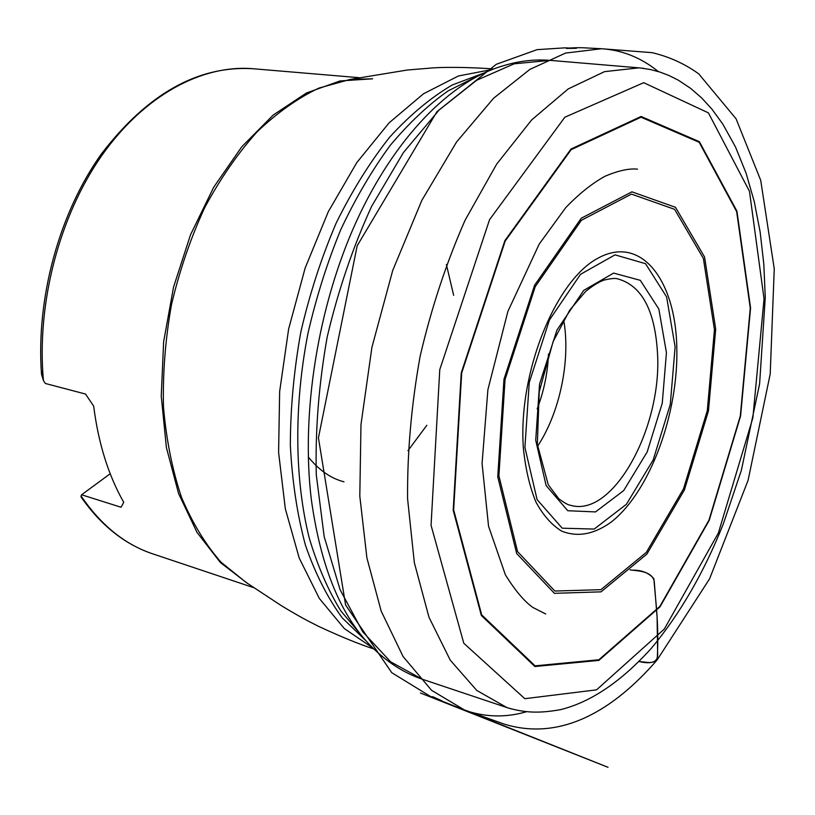 <?xml version="1.0" encoding="UTF-8"?>
<svg xmlns="http://www.w3.org/2000/svg" width="815" height="815" viewBox="0 0 815 815"><rect width="100%" height="100%" fill="white"/><g stroke="black" fill="none" stroke-linecap="round" stroke-linejoin="round"><path stroke-width="1.22" d="M81.745 496.977L81.042 496.977L81.062 495.968C101.111 525.318 125.011 544.624 152.772 553.864L253.73 587.676M41.504 374.289C35.901 297.984 59.281 212.837 101.549 153.75C147.566 93.786 198.025 65.444 252.945 68.725C202.507 64.426 144.489 94.907 101.824 155.482C59.342 216.077 36.471 303.465 43.419 380.513L41.504 374.289L42.686 370.652M643.585 68.348L638.909 67.849L604.506 71.649L568.218 88.916L531.635 119.948L496.6 164.233L465.1 220.213C446.416 262.562 431.43 307.876 420.143 356.155C411.381 404.963 407.205 452.508 407.582 498.79L414.336 562.676L428.965 617.21L450.267 660.191L476.755 690.417L506.838 707.542L511.321 708.928M43.419 380.513L45.345 383.478L85.514 394.032L93.674 406.094C98.371 443.258 108.395 475.328 123.737 502.315L121.058 507.256L81.602 494.776L81.062 495.968M407.948 450.685L426.836 425.277M453.66 295.336L446.386 264.529M81.602 494.776L110.208 473.739M630.026 569.909C639.581 570.979 652.122 571.58 654.241 581.329L657.094 617.24L657.634 653.253C658.113 659.478 655.178 662.575 648.852 662.534L639.143 661.525C647.314 663.553 653.335 663.002 657.185 659.875L709.57 578.854L748.089 480.33L770.206 374.034L774.25 268.787L760.721 180.329L736.067 118.786L698.72 73.849C684.722 63.753 669.176 56.693 652.061 52.659L601.541 48.737L565.569 53.067L529.913 69.367L493.554 98.269L456.543 142.034L421.834 200.378L392.698 270.529L371.905 347.373L360.984 424.534L359.802 496.101L366.903 557.908L381.196 611.128L403.038 656.472L431.573 690.315L464.978 710.293C485.17 717.251 505.565 717.76 526.144 711.831M666.436 352.681L662.259 403.17L647.202 451.907L623.679 490.589L595.51 511.922L567.749 510.72L546.101 485.536L535.72 440.232L539.54 384.15L556.93 330.106L583.713 290.395L613.624 273.086L640.305 280.34L658.846 309.038L666.436 352.681M657.542 353.822C655.107 310.434 641.782 285.433 617.556 278.832C615.457 278.058 610.904 278.486 603.884 280.115C598.658 282.021 592.576 285.81 585.608 291.475L569.807 310.016L553.079 341.719L539.235 391.821L537.33 444.246L548.25 484.731L558.846 498.841C564.632 503.079 568.605 505.239 570.785 505.341C613.084 517.861 661.912 427.855 657.542 353.822M675.115 346.874L666.599 296.904L645.541 263.693L615.009 254.851L580.514 274.329L549.432 320L529.241 382.561L524.911 447.476L537.105 499.626L562.238 528.202L594.206 529.067L626.409 504.281L653.172 459.966L670.287 404.413L675.115 346.874M366.434 641.232L342.198 617.831C327.579 597.894 315.334 573.709 305.462 545.286C297.231 514.723 292.188 481.329 290.334 445.112C290.446 407.836 293.981 369.99 300.929 331.542C309.771 293.492 321.518 257.336 336.177 223.066C352.223 190.547 370.081 161.879 389.743 137.073C410.067 114.884 430.89 97.525 452.213 85.005L483.723 73.116M492.382 69.448L458.427 75.978L423.515 93.766L389.101 122.841L356.807 162.593L328.302 211.686L305.146 268.043L288.632 329.005L279.647 391.526L278.598 452.447L285.332 508.815L299.237 558.102L319.317 598.434L344.327 628.589L372.924 648.037M422.211 679.201C407.266 674.076 393.502 666.079 380.921 655.229C344.867 625.37 321.691 573.577 311.371 499.85C300.806 413.195 317.891 306.043 356.318 221.588C394.918 137.165 451.041 80.93 502.57 66.005C518.422 61.023 534.232 59.138 549.982 60.351L514.163 63.815L476.663 80.267L439.132 109.994L403.476 152.476L371.691 206.236C352.987 246.914 338.154 290.497 327.192 336.972C318.859 383.987 315.211 429.872 316.271 474.636L324.166 536.586L340.089 589.714L362.777 631.88L390.691 661.841L422.211 679.201L506.838 707.542M478.059 75.897L448.199 90.842C428.191 104.891 408.794 123.167 390.008 145.661C371.885 170.396 355.452 198.432 340.721 229.759C327.243 262.562 316.352 296.986 308.039 333.009C293.818 405.615 294.572 478.751 309.109 537.513C317.443 565.6 328.017 590.06 340.823 610.893L362.329 636.444M764.042 298.82L749.474 191.321L708.408 112.867L643.707 82.692L564.856 117.207L489.571 219.643L439.774 369.592L431.054 525.298L463.796 643.249L524.819 698.689L596.56 689.847L664.317 629.048L718.382 532.99L752.866 417.871L764.042 298.82M453.201 510.231L461.249 372.903L504.882 240.619L571.03 149.002L641.089 116.484L699.382 141.667L736.933 211.156L750.574 307.978L740.591 415.976L709.193 520.398L660.007 606.839L598.852 660.405L534.905 666.527L481.339 615.478L453.201 510.231M497.751 476.846L503.965 379.311L534.559 285.301L581.238 218.257L631.931 191.831L675.492 207.305L704.557 257L715.702 329.097L708.469 410.872L684.437 489.897L646.886 554.088L601.022 591.853L554.394 593.32L516.679 553.548L497.751 476.846M453.649 509.905L481.696 614.887L535.098 665.845L598.882 659.763L659.895 606.36L708.979 520.123L740.315 415.935L750.269 308.172L736.648 211.574L699.168 142.289L641.018 117.197L571.152 149.675L505.188 241.057L461.687 372.975L453.649 509.905M523.424 448.729C517.627 374.095 555.28 280.574 597.966 258.192C640.57 234.638 675.065 279.188 676.766 345.998C678.987 412.594 650.289 491.608 611.067 522.181C593.972 534.436 577.489 537.411 561.627 531.105C551.704 524.992 543.136 515.284 535.913 501.999C529.699 486.82 525.543 469.063 523.424 448.729M498.902 475.817L517.576 551.633L554.832 591.038L600.92 589.673L646.315 552.387L683.49 488.888L707.288 410.679L714.439 329.739L703.376 258.426L674.586 209.323L631.472 194.102L581.37 220.315L535.261 286.595L505.055 379.464L498.902 475.817M493.615 68.98C481.38 68.022 454.913 66.647 433.529 67.849L407.164 70.039L350.246 79.401L372.628 78.811L340.069 80.94L306.471 92.971L273.198 115.058L241.76 146.802L213.724 187.206L190.567 234.669L173.564 287.023L163.632 341.74L161.248 396.11L166.382 447.486L178.577 493.533L196.986 532.358L220.478 562.625L247.78 583.591M350.246 79.401L318.848 88.112C297.648 98.208 277.019 112.827 256.97 131.989C237.623 153.597 220.182 178.842 204.657 207.723C190.588 238.265 179.514 270.631 171.445 304.81C165.323 339.397 162.674 373.494 163.489 407.113C166.311 439.784 172.322 469.868 181.521 497.374C192.35 522.904 205.502 544.502 220.977 562.167L246.344 582.603L281.481 605.739C300.46 617.189 306.328 620.164 319.123 626.623C341.556 636.994 359.802 644.431 373.871 648.954M537.167 408.926C543.921 391.251 547.7 372.954 548.495 354.046M563.654 319.877C570.826 359.863 559.976 412.441 537.543 446.304M658.337 71.557C641.11 57.682 622.181 50.072 601.541 48.737L583.662 47.8C584.987 47.81 574.28 47.352 566.333 48.421L576.368 48.33L564.917 47.851L537.116 49.644L496.284 64.293L436.932 111.696L357.184 245.773L318.431 437.869L345.601 605.025L391.75 672.681L430.269 696.336L441.659 700.686L432.531 696.652L437.085 699.148L608.021 767.302L420.418 692.995L451.541 705.321L504.067 724.066C560.516 741.507 613.175 710.843 657.185 659.875C658.153 643.198 657.919 626.063 656.493 608.489L653.844 578.67C648.689 572.751 641.466 569.919 632.175 570.174M81.042 496.977C101.019 525.543 124.929 544.512 152.772 553.864M638.909 67.849L549.982 60.351M508.203 707.991C524.463 712.504 538.063 713.716 560.649 709.62C590.855 702.112 621.05 681.717 651.246 648.424C679.883 614.113 703.885 572.66 723.272 524.055L741.406 470.153L759.611 383.784L765.265 297.475L763.808 264.07L760.14 231.949L754.232 201.488L746.051 173.086L735.568 147.128L722.742 123.972L711.862 109.057L701.735 98.004L690.611 88.356L678.447 80.257L669.064 75.53L659.875 72.036L650.278 69.499L640.346 67.971M252.945 68.725L359.028 77.669M343.991 481.808C330.9 478.456 319.001 470.184 308.304 457.001M637.524 169.143C629.149 168.277 618.351 170.63 605.127 176.193C592.138 183.324 578.986 193.838 565.651 207.754L539.224 244.062L507.867 311.483L487.9 389.692L482.072 463.501L488.552 526.245L505.392 574.82C515.06 590.417 524.198 601.276 532.786 607.399L545.683 613.97"/></g></svg>

